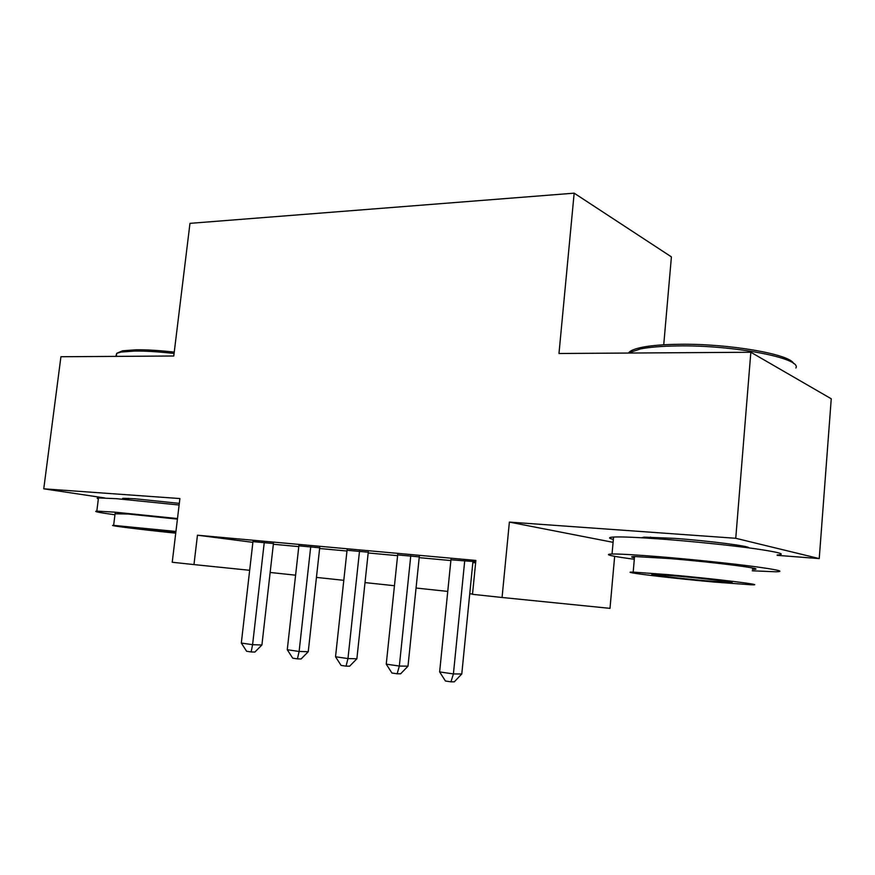 <?xml version="1.0" encoding="UTF-8"?>
<svg xmlns="http://www.w3.org/2000/svg" width="875" height="875" viewBox="0 0 875 875"><rect width="100%" height="100%" fill="white"/><g stroke="black" fill="none" stroke-linecap="round" stroke-linejoin="round"><path stroke-width="1.31" d="M179.32 503.377L134.881 498.75L123.353 498.291C121.822 498.422 122.413 498.783 125.125 499.373M748.65 547.859C751.45 546.317 708.75 540.794 674.439 538.355L644.066 537.141L641.55 537.764M663.731 344.794L671.409 256.878L574.164 193.167L189.973 223.355L173.775 356.005L60.933 356.738L43.75 488.819L104.825 497.973M574.164 193.167L558.983 353.5L750.837 352.253L831.25 398.781L819.241 558.589L735.755 538.289L509.381 522.102L502.064 597.483L609.995 608.355L614.655 556.336M777.142 555.341L819.241 558.589M750.837 352.253L735.755 538.289M273.438 543.55L252.963 541.625M319.703 547.783L298.878 545.836M368.255 552.212L347.058 550.266M419.267 556.883L397.688 554.903M502.064 597.483L472.5 594.322L475.869 560.448L197.455 535.205L252.886 542.347M273.361 544.261L298.791 546.602M319.627 548.505L346.97 551.02M368.178 552.967L397.6 555.669M419.191 557.648L450.866 560.558M472.85 562.57L475.628 562.833M475.737 561.706L450.942 559.77M472.927 561.783L475.705 562.034M197.455 535.205L193.966 564.583L172.233 562.264L179.9 498.553L43.75 488.819M270.156 572.469L295.597 575.181M316.444 577.402L343.798 580.322M365.017 582.586L394.461 585.725M416.052 588.033L447.748 591.413M469.744 593.753L472.533 594.048M193.966 564.583L249.67 570.292M509.381 522.102L613.091 542.336M464.734 560.645L453.414 673.925L439.633 671.923L450.986 559.388M472.959 561.389L461.781 673.98L453.414 673.925L450.942 681.833L445.441 681.012L439.633 671.923M461.781 673.98L454.3 681.822L450.942 681.833M628.502 353.052C629.945 350.733 634.594 348.786 642.436 347.222C651.58 345.45 663.753 344.477 678.945 344.291C727.967 343.427 790.322 354.156 793.592 363.541M795.9 368.003C802.134 358.247 733.458 344.936 677.961 345.931C662.386 346.117 649.917 347.102 640.555 348.895L628.141 353.052M752.281 570.795L775.863 571.791C785.487 571.55 777.908 569.756 753.156 566.42C728.755 563.227 690.462 559.267 659.772 556.763C635.895 554.837 619.992 553.908 612.041 553.995C603.181 554.345 610.608 556.106 634.309 559.267M777.175 555.013C786.811 554.367 779.275 552.245 754.567 548.658C730.209 545.267 691.972 541.33 661.292 539.066C637.438 537.337 621.523 536.659 613.561 537.042C608.311 537.37 608.245 538.169 613.353 539.438M634.441 557.823C630.711 557.036 630.755 556.598 634.55 556.522L669.419 558.556C716.406 562.341 770.645 569.483 752.402 569.33M713.628 582.006L751.166 584.795C769.388 585.484 715.05 578.769 668.041 574.634L633.183 572.108C616.569 571.637 668.948 578.014 713.628 582.006M676.637 576.034L653.877 574.372C643.005 574.044 676.944 578.189 706.005 580.781L729.87 582.542C741.42 582.958 706.661 578.681 676.637 576.034M117.195 353.106L122.533 350.809L136.27 349.781C146.902 349.694 159.567 350.47 174.256 352.111M174.092 353.467C158.933 351.772 145.884 350.962 134.936 351.039L120.87 352.078L116.725 353.325L115.839 356.377M177.494 518.558L114.811 512.159L96.819 511.12C93.002 511.361 99.039 512.575 114.953 514.784M179.123 505.006L116.495 498.684L98.481 497.919C96.753 498.05 96.709 498.367 98.361 498.87M115.084 513.789L128.352 514.041L177.428 519.127M175.941 531.442L113.63 525.372C105.438 525.175 143.795 529.933 175.733 533.148M175.897 531.803L130.309 527.264C124.261 527.089 154.875 530.808 175.777 532.809M410.78 555.723L399.339 666.05L386.247 664.147L397.72 554.531M419.311 556.5L407.991 666.181L399.339 666.05L397.152 673.794L391.923 673.006L386.247 664.147M407.991 666.181L400.63 673.816L397.152 673.794M359.516 551.042L347.966 658.569L335.53 656.764L347.091 549.905M368.298 551.841L356.88 658.766L347.966 658.569L346.052 666.148L341.086 665.405L335.53 656.764M356.88 658.766L349.628 666.192L346.052 666.148M310.734 546.591L299.119 651.459L287.273 649.731L298.911 545.519M319.747 547.444L308.252 651.711L299.119 651.459L297.434 658.875L292.709 658.175L287.273 649.731M308.252 651.711L301.109 658.952L297.434 658.875M264.272 542.358L252.591 644.689L241.314 643.048L252.995 541.33M273.47 543.244L261.92 644.995L252.591 644.689L251.136 651.952L246.63 651.284L241.314 643.048M261.92 644.995L254.887 652.05L251.136 651.952M746.091 547.531L746.156 546.744M650.475 538.311L650.584 537.086M630.066 353.041L630.164 351.925M729.925 581.952L729.87 582.542M634.55 556.522L633.183 572.108M612.041 553.995L613.561 537.042M642.436 347.222L640.555 348.895M128.461 499.658L128.625 498.356M116.342 356.377L116.725 353.325M115.139 513.275L113.63 525.372M96.819 511.12L98.481 497.919M122.533 350.809L120.87 352.078"/></g></svg>
